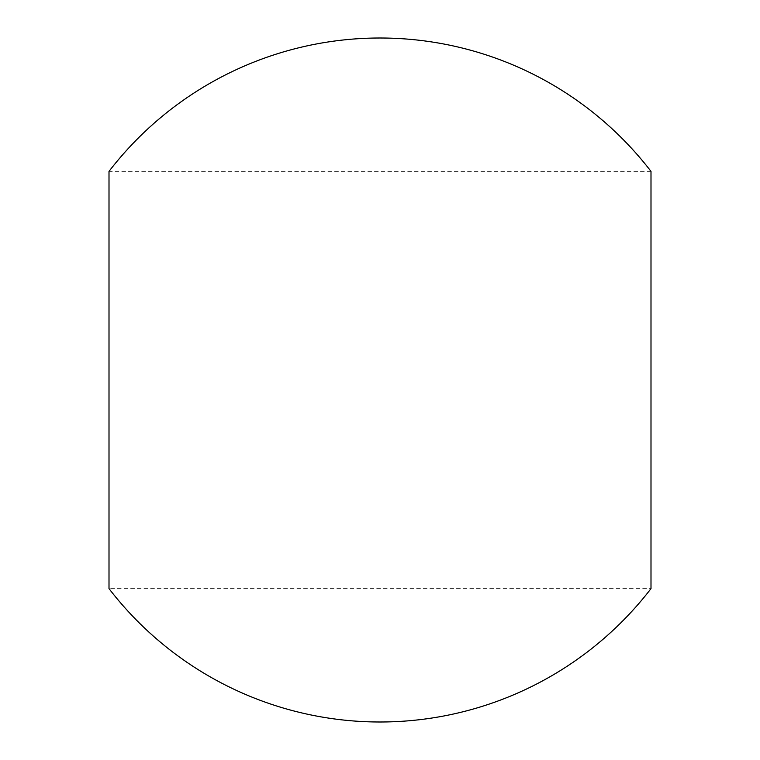 <?xml version="1.0" encoding="UTF-8"?>
<svg xmlns="http://www.w3.org/2000/svg" width="760" height="760" viewBox="0 0 760 760"><rect width="100%" height="100%" fill="white"/><g stroke="black" fill="none" stroke-linecap="round" stroke-linejoin="round"><path stroke-width="0.57" stroke-dasharray="3.8 2.85" d="M109.003 171.38L109.003 588.62L650.997 588.62L650.997 171.38L109.003 171.38"/><path stroke-width="1.14" d="M109.003 380L109.003 171.38A342 342 0 0 1 650.997 171.38L650.997 588.62A342 342 0 0 1 109.003 588.62L109.003 380"/></g></svg>
